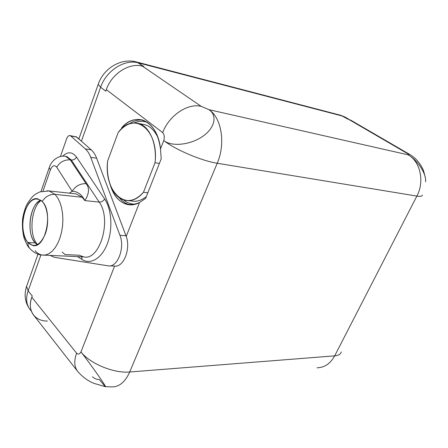 <?xml version="1.0" encoding="UTF-8"?>
<svg xmlns="http://www.w3.org/2000/svg" width="448" height="448" viewBox="0 0 448 448"><rect width="100%" height="100%" fill="white"/><g stroke="black" fill="none" stroke-linecap="round" stroke-linejoin="round"><path stroke-width="0.67" d="M47.426 321.042C34.653 321.289 26.897 310.218 31.797 297.237L32.25 295.966L28.134 290.836L26.561 286.423L28.134 290.836C25.71 298.094 26.242 304.198 29.742 309.154C26.242 304.198 25.71 298.094 28.134 290.836L40.936 254.884L28.134 290.836L32.25 295.966L31.797 297.237L76.63 353.226C73.942 360.511 74.217 366.47 77.454 371.118L33.258 314.664C29.949 309.96 29.462 304.153 31.797 297.237L76.63 353.226C78.243 354.62 79.682 354.194 80.959 351.938L114.593 266.095C123.491 267.602 130.973 248.881 126.23 236.393L96.65 158.239L125.989 235.726L119.941 235.306L90.731 157.354L119.941 235.306C125.21 248.002 117.348 267.971 108.158 265.832L54.471 257.337L50.036 255.405L54.471 257.337L108.074 265.821C117.286 268.089 125.233 248.052 119.941 235.306L125.989 235.726L126.23 236.393L139.49 202.558L145.656 198.341L161.207 158.855L160.496 148.943L163.783 140.56C175.207 149.66 201.74 160.916 217.224 163.251C225.803 143.752 221.564 117.566 208.953 109.67L201.236 106.372C187.914 102.827 168.991 115.483 162.674 132.602L106.299 89.628C111.681 73.64 129.427 62.362 142.526 66.203L143.802 66.534L136.679 62.014L138.454 62.882C124.751 58.822 106.198 70.56 100.632 87.242L98.235 84.314L98.426 83.776L98.235 84.314L100.632 87.242L105.75 91.157L106.299 89.628L105.75 91.157L100.632 87.242C106.198 70.56 124.751 58.822 138.454 62.882L342.67 116.105L345.128 117.113L340.861 115.321L348.107 119.269L342.67 116.105L138.454 62.882L143.802 66.534L142.526 66.203L201.236 106.372C187.914 102.827 168.991 115.483 162.674 132.602L106.299 89.628C111.681 73.64 129.427 62.362 142.526 66.203L201.236 106.372L208.953 109.67L408.1 154.823C420.342 161.465 424.754 181.518 416.875 196.084L334.678 355.858L129.713 371.991L217.224 163.251L416.875 196.084L217.224 163.251L129.713 371.991L334.678 355.858C330.378 363.653 324.503 367.634 317.055 367.802C324.503 367.634 330.378 363.653 334.678 355.858L416.875 196.084C420.47 196.65 422.302 196.302 422.369 195.042C422.302 196.302 420.47 196.65 416.875 196.084C424.754 181.518 420.342 161.465 408.1 154.823C409.209 154.963 408.946 154.51 407.299 153.474L348.874 119.465L351.193 120.417L409.55 154.353L407.299 153.474L348.874 119.465M105.185 386.618C108.17 389.099 91.084 364.862 80.959 351.938C89.97 363.67 114.089 373.57 129.713 371.991C125.238 381.937 119.325 386.904 111.978 386.904C119.325 386.904 125.238 381.937 129.713 371.991C114.089 373.57 89.97 363.67 80.959 351.938C91.09 364.874 108.186 389.122 105.179 386.613L99.355 379.585C96.634 379.484 94.343 378.543 92.495 376.768M425.303 177.666C424.105 172.418 423.164 169.327 422.481 168.392L420.778 165.256C417.631 160.44 413.885 156.806 409.55 154.353L407.299 153.474C408.946 154.51 409.209 154.963 408.1 154.823L208.953 109.67C217.65 115.461 214.889 127.971 202.67 136.427C190.562 144.805 171.976 147.09 163.783 140.56C164.696 137.178 164.326 134.523 162.674 132.602C164.326 134.523 164.696 137.178 163.783 140.56C171.976 147.09 190.562 144.805 202.67 136.427C214.889 127.971 217.65 115.461 208.953 109.67C221.564 117.566 225.803 143.752 217.224 163.251C201.74 160.916 175.207 149.66 163.783 140.56L160.496 148.943C158.138 132.821 152.012 123.155 142.122 119.941C135.027 118.306 128.29 120.831 121.906 127.512C136.282 110.869 157.791 121.229 160.496 148.943L161.207 158.855L145.656 198.341L139.49 202.558C125.373 208.146 115.422 201.634 109.648 183.019C113.014 195.233 119.022 202.423 127.663 204.59C131.544 205.335 135.486 204.658 139.49 202.558L126.23 236.393C130.973 248.881 123.491 267.602 114.593 266.095L80.959 351.938C79.682 354.194 78.243 354.62 76.63 353.226C73.942 360.506 74.217 366.47 77.454 371.118L77.918 371.717M341.314 351.91C340.676 354.2 338.458 355.516 334.678 355.858C338.458 355.516 340.676 354.2 341.314 351.91M147.582 122.511C143.181 120.736 138.684 120.893 134.092 122.97C138.684 120.893 143.181 120.736 147.582 122.511M123.502 199.853C127.254 203.034 131.421 204.428 136.002 204.042C131.421 204.428 127.254 203.034 123.502 199.853M130.469 204.887L130.424 204.876C126.146 203.991 122.399 201.572 119.179 197.618C122.399 201.572 126.146 203.991 130.424 204.876L127.663 204.59M129.259 123.945C133.571 120.904 137.973 119.605 142.475 120.042C137.973 119.605 133.571 120.904 129.259 123.945M121.906 127.512L122.886 127.691L121.906 127.512L121.318 129.091L121.906 127.512M408.1 154.823C417.53 160.065 426.681 174.048 425.561 181.798C426.681 174.048 417.53 160.065 408.1 154.823M143.466 192.259L155.036 162.73C159.124 129.125 133.577 110.578 118.149 132.619L107.66 160.91C103.678 191.274 126.246 213.242 143.466 192.259L147.846 192.78L143.466 192.259L155.036 162.73C157.158 143.584 149.358 125.938 138.331 123.435C131.074 121.867 124.342 124.925 118.149 132.619L107.66 160.91C105.566 179.984 113.35 198.206 125.233 200.312C131.561 201.443 137.637 198.761 143.466 192.259M129.758 200.486C135.251 202.294 140.784 200.978 146.362 196.549C141.501 200.452 136.606 201.936 131.684 201.006L127.775 200.586M138.331 123.435L144.754 124.684C150.304 126.23 154.722 130.558 158.01 137.676C153.726 128.649 147.902 124.163 140.543 124.214M159.415 163.402L155.036 162.73L159.415 163.402M74.206 193.682L76.138 193.889L82.163 197.254L55.003 194.37L49.084 190.943L47.18 190.753L49.084 190.943L55.003 194.37L82.163 197.254L84.879 200.609L99.198 202.087C112.073 219.442 99.904 261.128 83.658 256.9L79.33 255.242L65.066 254.582L62.143 252.056M35.118 250.751C37.234 253.182 39.598 254.621 42.196 255.058L45.545 254.979L48.905 253.708L52.147 251.272L55.154 247.744L57.798 243.253L59.97 237.961L61.583 232.07L62.569 225.82L62.888 219.453L62.524 213.231L61.494 207.402L59.847 202.188L57.652 197.786L55.003 194.37C49.745 194.174 45.472 196.532 42.179 201.438C35.448 196.241 29.691 199.444 24.914 211.047C21.19 221.816 22.523 236.342 27.888 242.491L28.213 245.924L29.624 248.354M75.858 136.567L81.418 141.193L100.632 87.242L81.418 141.193L91.235 149.845C93.458 151.816 95.262 154.616 96.65 158.239L90.731 157.354C89.354 153.714 87.55 150.903 85.338 148.921L91.235 149.845C93.458 151.816 95.262 154.616 96.65 158.239L90.731 157.354C89.354 153.714 87.55 150.903 85.338 148.921L70.818 136.018C69.216 134.982 67.833 135.856 66.668 138.639L60.413 156.542L66.668 138.639C67.53 136.427 68.645 135.408 70.017 135.587L76.658 136.998L70.818 136.018L85.338 148.921L91.235 149.845L76.658 136.998L70.017 135.587M104.675 199.035C111.726 209.378 112.941 229.337 107.274 243.908C101.668 258.552 90.485 265.02 81.978 259.454L77.554 256.626L81.978 259.454L81.754 256.816L81.978 259.454C90.485 265.02 101.668 258.552 107.274 243.908C112.941 229.337 111.726 209.378 104.675 199.035L76.563 157.158L104.675 199.035C103.337 201.09 101.511 202.11 99.198 202.087L71.305 160.003L70.297 159.858L86.044 183.658C89.667 187.824 89.281 193.474 84.879 200.614L99.198 202.087C101.511 202.11 103.337 201.09 104.675 199.035M62.647 156.212C67.743 151.379 72.38 151.693 76.563 157.158C72.38 151.693 67.743 151.379 62.647 156.212M72.15 191.296L56.734 167.205C54.421 164.601 52.298 165.491 50.361 169.887L43.025 191.033L50.361 169.887L49.196 167.754L50.361 169.887C52.298 165.491 54.421 164.601 56.734 167.205C59.914 162.036 64.434 159.589 70.297 159.858L65.783 156.386L64.898 156.262L65.783 156.386L70.297 159.858C64.434 159.589 59.914 162.036 56.734 167.205L72.15 191.296L69.401 193.155L72.15 191.296C77.409 191.24 81.654 194.342 84.879 200.614C81.654 194.342 77.409 191.24 72.15 191.296C75.471 186.054 80.102 183.512 86.044 183.658C80.102 183.512 75.471 186.054 72.15 191.296M65.873 156.408L66.791 156.537L71.305 160.003L70.297 159.858L86.044 183.658C89.667 187.824 89.281 193.474 84.879 200.614L82.163 197.254L76.138 193.889L49.084 190.943L39.956 191.873C35.734 194.046 33.41 194.107 27.003 204.182C24.853 208.919 23.38 213.847 22.596 218.954C22.109 226.122 22.613 232.512 24.114 238.134C26.286 243.6 28.039 246.91 29.366 248.058L28.095 245.521L27.888 242.491C34.418 248.31 40.258 245.375 45.41 233.682C49.426 222.566 47.835 207.228 42.179 201.438C45.472 196.532 49.745 194.174 55.003 194.37L57.652 197.786L59.847 202.188L61.494 207.402L62.524 213.231L62.888 219.453L62.569 225.82L61.583 232.07L59.97 237.961L57.798 243.253L55.154 247.744L52.147 251.272L48.905 253.708L45.545 254.979L42.196 255.058C37.806 254.839 33.527 252.504 29.366 248.058M65.957 156.414L66.791 156.537L71.305 160.003C73.567 160.11 75.32 159.163 76.563 157.158C75.32 159.163 73.567 160.11 71.305 160.003L99.198 202.087C112.073 219.442 99.904 261.128 83.658 256.9L42.196 255.058M49.37 167.261L49.196 167.754L49.37 167.261M41.059 200.413C30.94 207.659 28.644 235.2 37.397 244.294L36.221 243.998L37.397 244.294C28.644 235.2 30.94 207.659 41.059 200.413M35.118 242.894L37.251 244.782L35.118 242.894C26.051 233.565 29.837 204.254 40.706 200.15L37.072 202.86C29.663 210.319 27.558 230.154 33.107 239.932L35.118 242.894L27.888 242.491L35.118 242.894M42.179 201.438L37.828 198.867C25.099 195.356 17.074 231.347 27.888 242.491L32.838 245.526C45.45 249.066 53.502 211.831 42.179 201.438M345.078 117.09L340.861 115.321L136.679 62.014C121.386 57.551 103.449 68.298 98.235 84.314L78.865 138.942M31.416 311.287L29.742 309.154C24.987 302.462 23.929 294.885 26.561 286.423L38.013 254.134M111.978 386.904L105.521 386.658M105.157 386.613L94.231 383.454C88.038 381.058 82.443 376.947 77.454 371.118M114.206 266.05L109.659 265.888M40.97 191.531L49.196 167.754C51.447 160.384 58.761 154.846 65.783 156.386L65.811 156.391M32.838 245.526L34.3 245.605M349.474 119.644L345.128 117.113"/></g></svg>
